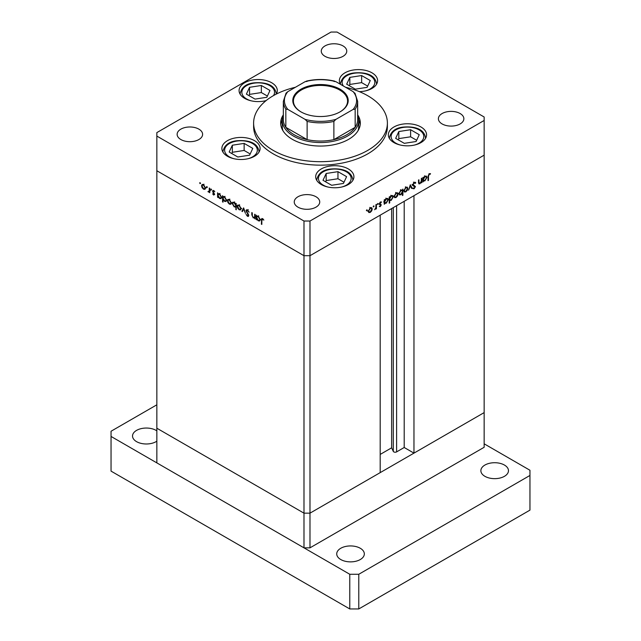 <?xml version="1.0" encoding="UTF-8"?>
<svg xmlns="http://www.w3.org/2000/svg" width="641" height="641" viewBox="0 0 641 641"><rect width="100%" height="100%" fill="white"/><g stroke="black" fill="none" stroke-linecap="round" stroke-linejoin="round"><path stroke-width="0.96" d="M309.988 547.839L309.988 513.161L380.185 472.633L380.185 215.176L309.988 255.703L303.986 255.703L156.845 170.746L303.986 255.703L309.988 255.703L309.988 513.161L303.986 513.161L156.845 428.212L156.845 462.882L303.986 547.839L309.988 547.839L484.155 447.282L484.155 412.604L309.988 513.161L303.986 513.161L303.986 547.839M357.662 115.308A38.22 22.066 180 0 1 358.72 120.468A38.22 22.066 180 0 1 335.123 140.86A38.22 22.066 180 0 1 293.474 136.076A38.22 22.066 180 0 1 282.28 120.468L282.28 126.541A38.22 22.066 0 0 0 282.993 130.78M283.338 114.819A39.814 22.988 0 0 0 280.686 123.072A39.814 22.988 0 0 0 292.344 139.321A39.814 22.988 0 0 0 335.74 144.305A39.814 22.988 0 0 0 360.314 123.072A39.814 22.988 0 0 0 357.662 114.819M282.288 120.091A39.814 22.988 0 0 0 280.798 124.803M295.421 87.272A66.888 38.62 0 0 0 253.612 123.072A66.888 38.62 0 0 0 273.202 150.379A66.888 38.62 0 0 0 346.1 158.744A66.888 38.62 0 0 0 387.388 123.072A66.888 38.62 0 0 0 367.798 95.765A66.888 38.62 0 0 0 345.579 87.272M253.612 123.072L253.612 126.541A66.888 38.62 0 0 0 273.202 153.84A66.888 38.62 0 0 0 346.1 162.213A66.888 38.62 0 0 0 387.388 126.541L387.388 123.072M420.969 126.99A19.11 11.033 0 0 0 400.136 124.602A19.11 11.033 0 0 0 388.342 134.794A19.11 11.033 0 0 0 393.943 142.598A19.11 11.033 0 0 0 414.767 144.986A19.11 11.033 0 0 0 426.561 134.794A19.11 11.033 0 0 0 420.969 126.99M348.319 168.936A19.11 11.033 0 0 0 327.487 166.548A19.11 11.033 0 0 0 315.692 176.74A19.11 11.033 0 0 0 321.293 184.544A19.11 11.033 0 0 0 342.118 186.932A19.11 11.033 0 0 0 353.912 176.74A19.11 11.033 0 0 0 348.319 168.936M254.493 140.659A19.11 11.033 0 0 0 233.669 138.272A19.11 11.033 0 0 0 221.874 148.464A19.11 11.033 0 0 0 227.467 156.268A19.11 11.033 0 0 0 248.299 158.656A19.11 11.033 0 0 0 260.094 148.464A19.11 11.033 0 0 0 254.493 140.659M276.295 94.091A19.11 11.033 0 0 0 277.297 90.565A19.11 11.033 0 0 0 271.704 82.761A19.11 11.033 0 0 0 250.879 80.373A19.11 11.033 0 0 0 239.077 90.565A19.11 11.033 0 0 0 244.678 98.361A19.11 11.033 0 0 0 266.095 100.605M359.385 91.647A19.11 11.033 0 0 0 377.589 80.63A19.11 11.033 0 0 0 371.988 72.826A19.11 11.033 0 0 0 351.164 70.438A19.11 11.033 0 0 0 339.369 80.63A19.11 11.033 0 0 0 340.467 84.324M180.866 139.538A12.74 7.355 180 0 1 177.132 134.338A12.74 7.355 180 0 1 185.001 127.543A12.74 7.355 180 0 1 198.878 129.137A12.74 7.355 180 0 1 202.612 134.338A12.74 7.355 180 0 1 194.752 141.132A12.74 7.355 180 0 1 180.866 139.538M442.122 123.937A12.74 7.355 180 0 1 438.388 118.737A12.74 7.355 180 0 1 446.248 111.943A12.74 7.355 180 0 1 460.134 113.537A12.74 7.355 180 0 1 463.868 118.737A12.74 7.355 180 0 1 455.999 125.532A12.74 7.355 180 0 1 442.122 123.937M315.997 196.755A12.74 7.355 0 0 0 302.111 195.16A12.74 7.355 0 0 0 294.243 201.955A12.74 7.355 0 0 0 297.977 207.155A12.74 7.355 0 0 0 311.863 208.75A12.74 7.355 0 0 0 319.731 201.955A12.74 7.355 0 0 0 315.997 196.755M343.023 45.92A12.74 7.355 0 0 0 329.137 44.325A12.74 7.355 0 0 0 321.269 51.12A12.74 7.355 0 0 0 325.003 56.32A12.74 7.355 0 0 0 338.889 57.914A12.74 7.355 0 0 0 346.757 51.12A12.74 7.355 0 0 0 343.023 45.92M484.155 116.999L337.014 32.05L331.012 32.05L156.845 132.607L156.845 136.076L303.986 221.025L309.988 221.025L484.155 120.468L484.155 116.999M255.166 217.603L253.235 217.908L251.801 214.831L251.801 212.572L252.274 212.844L252.33 215.969L253.315 217.411L254.621 216.995L254.693 214.238L255.166 214.511L255.166 218.95L254.477 218.044M255.783 216.618L254.277 217.491L255.166 216.674M246.008 210.713L246.424 209.815L247.506 209.936L249.101 212.179L247.506 210.552L246.473 210.993L248.476 214.535L248.42 216.41L247.474 216.297L246.072 214.455L247.522 215.705L248.291 215.376L246.008 210.713L247.426 209.887M247.979 210.288L246.473 210.993M247.522 215.705L248.7 215.144M243.644 207.86L245.463 213.349L243.684 209.086L242.402 211.578L241.897 211.282L243.644 207.86M240.623 209.895L239.165 209.783L237.707 208.213L237.178 206.33L237.779 205.024L239.165 205.192L241.152 208.629L240.543 209.952M230.856 204.255L229.398 204.142L227.94 202.572L227.411 200.689L228.012 199.391L229.398 199.559L231.385 202.989L230.776 204.311M218.349 193.67L219.615 193.911L221.618 197.372L221.041 198.63L219.599 198.494L218.044 196.691L218.044 197.516L217.571 197.244L217.571 192.805L218.204 193.742M200.088 182.637L200.529 183.398L200.088 183.647L199.655 182.893L200.088 182.637M200.529 183.398L200.088 183.647L200.529 183.398M303.986 221.025L303.986 513.161L156.845 428.212L156.845 136.076M204.984 189.319L203.526 189.207L202.067 187.637L201.538 185.754L202.139 184.448L203.526 184.616L205.513 188.053L204.904 189.375M206.891 186.563L207.331 187.324L206.891 187.573L206.458 186.819L206.891 186.563M207.331 187.324L206.891 187.573L207.331 187.324M209.286 188.021L209.759 188.294L209.759 192.733L209.286 191.803L207.94 191.603L209.198 190.986L209.286 188.021M209.759 191.531L208.349 191.996L209.759 191.178M208.437 191.499L209.759 190.665M211.137 189.015L211.578 189.776L211.137 190.024L210.705 189.271L211.137 189.015M211.578 189.776L211.137 190.024L211.578 189.776M213.693 190.489L212.588 191.13L213.709 190.505L214.807 191.739L213.733 191.058L213.06 191.379L214.607 194.447L213.637 195.048L212.652 193.846L213.637 194.503L214.134 194.199L212.764 191.923L212.916 190.409M214.607 194.447L213.637 195.048L214.607 194.487M213.637 194.503L214.543 193.959M214.142 190.826L213.06 191.379M223.332 196.555L224.598 196.787L226.602 200.248L226.033 201.506L224.582 201.37L223.028 199.535L223.028 202.179L222.555 201.907L222.555 195.689L223.188 196.619M236.233 206.666L234.197 206.915L232.194 203.461L232.763 202.195L234.213 202.34L235.768 204.134L235.768 203.309L236.233 203.582L236.233 209.807L235.592 207.059M257.017 216.001L258.283 216.233L260.286 219.695L259.717 220.961L258.267 220.816L256.721 219.022L256.721 219.839L256.248 219.567L256.248 215.136L256.881 216.065M263.034 218.982L261.84 220.392L261.84 224.43L261.368 224.158L261.728 218.525L262.594 218.645L263.86 220.079L262.081 219.206L262.81 218.789M421.361 178.398L421.826 178.126L421.826 182.565L421.361 182.837L421.361 182.036L419.895 183.759L418.893 183.871L418.461 180.073L418.934 179.8L418.99 182.861L419.975 183.166L421.281 181.235L421.361 178.398M418.461 182.557L419.975 183.166M412.828 185.521L413.902 186.146L412.668 184.904L414.166 182.397L415.769 182.797L415.32 183.366L414.166 183.014L413.141 184.64L415.432 186.627L414.134 188.791L412.732 188.574L413.157 187.957L414.19 188.142L414.959 186.932L413.205 185.882M415.28 182.292L415.769 182.797L414.711 182.188M415.32 183.366L413.693 182.749M412.676 184.752L414.27 185.545M413.157 187.957L414.19 188.142M414.959 186.932L412.403 185.281M410.312 184.776L412.131 188.166L411.618 188.454L410.344 185.962L408.557 190.225L410.312 184.776M407.812 188.422L407.291 190.297L405.825 191.875L404.367 191.988L403.838 190.722L405.825 187.292L407.219 187.116L407.812 188.422L407.227 188.085M398.045 194.063L397.516 195.938L396.058 197.516L394.6 197.628L394.071 196.354L396.058 192.925L397.444 192.757L398.045 194.063L397.46 193.726M384.231 202.901L384.704 203.173L384.231 204.263L384.231 199.832L384.704 199.559L384.704 200.329L386.275 198.574L387.693 198.438L388.278 199.728L386.259 203.173L384.929 203.349M366.82 209.807L367.261 210.064L366.82 210.817L366.38 210.569L366.82 209.807L367.261 210.064L366.82 209.807M366.82 210.817L366.38 210.569L366.82 210.817M484.155 120.468L484.155 155.146L309.988 255.703L309.988 221.025M372.245 208.958L371.716 210.841L370.25 212.419L368.791 212.532L368.271 211.258L370.25 207.828L371.644 207.66L372.245 208.958L371.66 208.621M373.623 205.881L374.064 206.13L373.623 206.891L373.182 206.642L373.623 205.881L374.064 206.13L373.623 205.881M373.623 206.891L373.182 206.642L373.623 206.891M375.947 204.615L376.419 204.343L376.419 208.782L375.947 209.054L375.947 208.397L374.6 209.751L375.866 207.676L375.947 204.615M377.797 203.469L378.238 203.718L377.797 204.479L377.365 204.231L377.797 203.469L378.238 203.718L377.797 203.469M377.797 204.479L377.365 204.231L377.797 204.479M381.267 204.896L380.297 206.618L379.32 206.554L380.802 205.184L379.248 203.91L380.377 201.979L381.475 201.947L379.72 203.622L381.267 204.896L379.744 204.319M379.752 206.065L380.297 206.073M380.666 204.856L379.432 204.495M381.163 202.54L379.985 202.276M379.889 203.99L380.81 204.15M389.223 199.984L389.696 200.256L389.696 202.909L389.223 203.181L389.223 196.955L389.696 196.683L389.696 197.452L391.258 195.697L392.685 195.553L393.262 196.851L391.242 200.296L389.928 200.441M401.971 189.888L402.428 190.153L402.901 189.055L402.901 195.281L402.428 195.553L402.428 192.957L400.857 194.744L399.439 194.888L398.854 193.598L400.873 190.145L402.211 189.984M422.908 180.578L423.38 180.85L422.908 181.94L422.908 177.501L423.38 177.237L423.38 177.998L424.951 176.251L426.369 176.107L426.946 177.397L424.935 180.85L423.605 181.018M429.23 174.32L428.5 176.307L428.5 180.345L428.028 180.618L428.028 176.515L429.254 173.687L430.52 173.655L430.239 174.28L428.773 174.056M360.202 124.803A39.814 22.988 0 0 0 358.712 120.091M358.007 130.78A38.22 22.066 0 0 0 358.72 126.541L358.72 120.468M369.665 212.075L370.25 212.419M368.735 210.977L369.184 211.971L370.258 211.875L371.772 209.23L371.331 208.245L370.258 208.373L368.735 210.977L368.311 210.737M369.825 208.117L370.258 208.373M375.947 208.509L376.419 208.782M379.528 206.17L380.297 206.618M379.256 204.046L380.546 204.791M379.592 203.445L379.768 204.022M384.231 203.726L384.704 203.99M384.231 200.056L384.704 200.329M387.677 199.383L388.278 199.728M385.698 202.852L386.259 203.173M384.704 201.771L385.145 202.756L386.251 202.636L387.805 199.992L387.348 199.014L386.259 199.127L384.704 201.771L384.231 201.498M385.834 198.886L386.259 199.127M389.223 202.636L389.696 202.909M389.223 197.18L389.696 197.452M392.661 196.499L393.262 196.851M390.681 199.968L391.242 200.296M389.696 198.886L390.129 199.88L391.242 199.752L392.789 197.116L392.332 196.138L391.242 196.25L389.696 198.886L389.223 198.614M390.818 196.002L391.242 196.25M395.465 197.18L396.058 197.516M394.544 196.082L394.992 197.075L396.058 196.971L397.572 194.335L397.132 193.35L396.058 193.47L394.544 196.082L394.119 195.834M395.625 193.221L396.058 193.47M402.428 195.008L402.901 195.281M400.264 194.399L400.857 194.744M402.428 191.555L401.995 190.569L400.881 190.689L399.327 193.326L399.784 194.311L400.873 194.199L402.428 191.555M400.449 190.441L400.881 190.689M398.902 193.077L399.327 193.326M405.232 191.539L405.825 191.875M404.311 190.441L404.759 191.435L405.825 191.33L407.347 188.694L406.907 187.709L405.825 187.829L404.311 190.441L403.886 190.193M405.392 187.581L405.825 187.829M411.185 187.621L412.131 188.166M412.724 184.4L413.141 184.64M413.637 185.009L415.432 186.627M413.02 188.15L414.134 188.791M413.453 186.058L413.108 185.473L413.453 186.058M421.361 182.292L421.826 182.565M418.485 182.941L419.895 183.759M422.908 181.395L423.38 181.667M422.908 177.725L423.38 177.998M426.345 177.052L426.946 177.397M424.366 180.522L424.935 180.85M423.38 179.44L423.813 180.433L424.927 180.305L426.481 177.669L426.025 176.692L424.927 176.804L423.38 179.44L422.908 179.168M424.502 176.555L424.927 176.804M428.028 180.073L428.5 180.345M429.23 173.695L430.239 174.28M428.981 173.871L429.574 174.216M204.11 188.871L203.526 189.207M202.123 185.417L201.538 185.754M202.011 186.026L203.526 188.662L204.599 188.766L205.04 187.773L203.526 185.169L202.452 185.041L202.011 186.026M203.958 184.912L203.526 185.169M205.473 187.525L205.04 187.773M209.759 192.188L209.286 192.46M209.847 191.13L209.439 190.738M218.044 196.971L217.571 197.244M220.175 198.157L219.599 198.494M218.044 195.289L219.591 197.941L220.696 198.061L221.145 197.091L219.599 194.439L218.461 194.319L218.044 195.289M220.031 194.191L219.599 194.439M221.57 196.843L221.145 197.091M223.028 201.635L222.555 201.907M225.167 201.034L224.582 201.37M223.028 198.165L224.574 200.817L225.68 200.945L226.129 199.968L224.582 197.324L223.445 197.196L223.028 198.165M225.015 197.075L224.582 197.324M226.561 199.728L226.129 199.968M229.983 203.806L229.398 204.142M227.996 200.353L227.411 200.689M227.884 200.962L229.398 203.606L230.464 203.702L230.912 202.708L229.398 200.104L228.324 199.976L227.884 200.962M229.831 199.856L229.398 200.104M231.337 202.468L230.912 202.708M236.233 209.262L235.768 209.535M234.766 206.586L234.197 206.915M232.795 203.109L232.194 203.461M236.233 203.862L235.768 204.134M235.768 205.537L234.213 202.885L233.116 202.764L232.667 203.734L234.205 206.378L235.343 206.506L236.233 205.264M234.646 202.636L234.213 202.885M239.75 209.447L239.165 209.783M237.763 205.993L237.178 206.33M237.651 206.602L239.165 209.246L240.239 209.343L240.679 208.349L239.165 205.745L238.091 205.617L237.651 206.602M239.598 205.489L239.165 205.745M241.112 208.109L240.679 208.349M242.835 210.745L241.897 211.282M248.764 215.544L247.474 216.297M255.166 218.405L254.693 218.677M253.796 217.587L253.235 217.908M256.721 219.294L256.248 219.567M258.852 220.48L258.267 220.816M256.721 217.611L258.267 220.272L259.373 220.392L259.813 219.422L258.267 216.77L257.129 216.642L256.721 217.611M258.7 216.522L258.267 216.77M260.246 219.174L259.813 219.422M261.84 223.885L261.368 224.158M263.323 219.294L262.906 219.534M413.966 453.131L484.155 412.604L484.155 155.146L413.966 195.673L413.966 453.131L404.207 447.498L396.603 451.889A1.979 1.146 180 0 1 393.798 451.889A1.979 1.146 180 0 1 393.286 451.376L391.635 447.819L380.185 454.429M391.635 447.819L391.635 208.565M404.207 447.498L404.207 201.306M419.246 134.706L410.609 129.722L398.822 131.541L395.657 138.352L404.295 143.336L416.089 141.517L419.246 134.706M416.658 140.283L410.609 136.797L398.822 138.616L398.245 139.85M398.822 138.616L398.822 131.541M410.609 136.797L410.609 129.722M346.597 176.652L337.959 171.66L326.173 173.487L323.008 180.297L331.645 185.281L343.44 183.454L346.597 176.652M344.009 182.228L337.959 178.735L326.173 180.562L325.596 181.796M326.173 180.562L326.173 173.487M337.959 178.735L337.959 171.66M370.274 80.542L361.636 75.55L349.842 77.377L346.685 84.187L355.314 89.171L367.109 87.344L370.274 80.542M367.678 86.118L361.636 82.625L349.842 84.452L349.273 85.686M349.842 84.452L349.842 77.377M361.636 82.625L361.636 75.55M269.981 90.469L261.352 85.485L249.557 87.312L246.392 94.123L255.03 99.107L266.824 97.28L269.981 90.469M267.393 96.054L261.352 92.56L249.557 94.387L248.988 95.613M249.557 94.387L249.557 87.312M261.352 92.56L261.352 85.485M252.778 148.375L244.141 143.392L232.346 145.211L229.19 152.021L237.819 157.005L249.613 155.178L252.778 148.375M250.19 153.952L244.141 150.459L232.346 152.286L231.778 153.519M232.346 152.286L232.346 145.211M244.141 150.459L244.141 143.392M156.845 430.848A13.806 7.972 0 0 0 156.092 430.375A13.806 7.972 0 0 0 141.052 428.653A13.806 7.972 0 0 0 132.527 436.008A13.806 7.972 0 0 0 136.573 441.649A13.806 7.972 0 0 0 156.845 441.176M504.427 465.054A13.806 7.972 0 0 0 489.387 463.323A13.806 7.972 0 0 0 480.87 470.686A13.806 7.972 0 0 0 484.908 476.319A13.806 7.972 0 0 0 499.948 478.05A13.806 7.972 0 0 0 508.473 470.686A13.806 7.972 0 0 0 504.427 465.054M360.29 548.271A13.806 7.972 0 0 0 345.251 546.541A13.806 7.972 0 0 0 336.725 553.904A13.806 7.972 0 0 0 340.772 559.537A13.806 7.972 0 0 0 355.811 561.268A13.806 7.972 0 0 0 364.328 553.904A13.806 7.972 0 0 0 360.29 548.271M156.845 404.808L111.045 431.241L111.045 436.441L349.778 574.272L358.784 574.272L529.955 475.454L529.955 470.254L484.155 443.812M111.045 436.441L111.045 471.119L349.778 608.95L358.784 608.95L529.955 510.132L529.955 475.454M349.778 574.272L349.778 608.95M358.784 574.272L358.784 608.95M300.909 111.846L300.909 111.846A27.707 16.001 180 0 1 300.909 89.219A27.707 16.001 180 0 1 340.091 89.219A27.707 16.001 180 0 1 340.091 111.846A27.707 16.001 180 0 1 300.909 111.846M339.866 111.975A27.074 15.632 0 0 0 347.574 101.054A27.074 15.632 0 0 0 339.642 89.996A27.074 15.632 0 0 0 310.14 86.607A27.074 15.632 0 0 0 293.426 101.054A27.074 15.632 0 0 0 301.134 111.975M287.849 109.419L285.83 109.122A37.162 21.457 180 0 1 283.338 101.398L283.338 119.603A37.162 21.457 0 0 0 285.83 127.327A37.162 21.457 0 0 0 294.227 134.77A37.162 21.457 0 0 0 307.119 139.618A37.162 21.457 0 0 0 333.881 139.618A37.162 21.457 0 0 0 355.17 127.327A37.162 21.457 0 0 0 357.662 119.603L357.662 101.398A37.162 21.457 180 0 1 355.17 109.122L353.151 109.419A36.096 20.841 0 0 0 353.151 91.639L335.9 81.679A36.096 20.841 0 0 0 305.1 81.679L287.849 91.639A36.096 20.841 0 0 0 287.849 109.419L305.1 119.378A36.096 20.841 0 0 0 335.9 119.378L353.151 109.419M285.83 109.122L285.83 127.327L307.119 139.618L307.119 121.413L305.1 119.378M282.28 120.468A38.22 22.066 180 0 1 283.338 115.308M335.9 119.378L333.881 121.413L333.881 139.618L355.17 127.327L355.17 109.122M333.881 81.383L335.9 81.679M353.151 91.639L355.17 93.674M305.1 81.679L307.119 81.383M287.849 91.639L286.046 93.153L283.338 101.398M379.296 204.239L380.121 204.719M418.461 181.611L418.934 181.884M428.036 176.043L428.5 176.307M209.759 189.239L209.286 189.512M252.274 214.559L251.801 214.831M255.166 215.568L254.693 215.841M261.857 219.783L261.368 220.063M393.286 451.376L393.286 207.612M396.603 451.889L396.603 205.697M414.407 145.074A16.354 9.439 0 0 0 422.804 133.288A16.354 9.439 0 0 0 403.221 127.415A16.354 9.439 0 0 0 391.17 135.692A16.354 9.439 0 0 0 400.497 145.074M425.504 138.424L425.504 137.919A18.052 10.424 180 0 1 425.48 138.464M389.432 138.464A18.052 10.424 180 0 1 389.399 137.919L389.399 138.424M341.757 187.012A16.354 9.439 0 0 0 350.154 175.233A16.354 9.439 0 0 0 330.572 169.352A16.354 9.439 0 0 0 318.521 177.637A16.354 9.439 0 0 0 327.847 187.012M352.854 180.361L352.854 179.857A18.052 10.424 180 0 1 352.83 180.409M316.782 180.409A18.052 10.424 180 0 1 316.75 179.857L316.75 180.361M365.434 90.902A16.354 9.439 0 0 0 373.831 79.123A16.354 9.439 0 0 0 354.249 73.242A16.354 9.439 0 0 0 343.4 86.014M376.523 84.251L376.523 83.747A18.052 10.424 180 0 1 376.499 84.3M340.451 84.3A18.052 10.424 180 0 1 340.427 83.747L340.427 84.251M265.142 100.837A16.354 9.439 0 0 0 266.191 100.525M273.515 95.589A16.354 9.439 0 0 0 270.278 85.942A16.354 9.439 0 0 0 253.956 83.178A16.354 9.439 0 0 0 241.905 91.463A16.354 9.439 0 0 0 251.232 100.837M276.239 93.682A18.052 10.424 180 0 1 276.223 94.123L276.239 93.682C274.853 83.859 263.691 81.968 253.7 82.889C246.008 83.771 241.489 87.376 240.143 93.682A18.052 10.424 180 0 0 240.167 94.227M247.939 158.744A16.354 9.439 0 0 0 256.336 146.957A16.354 9.439 0 0 0 236.753 141.076A16.354 9.439 0 0 0 224.695 149.361A16.354 9.439 0 0 0 234.029 158.744M259.028 152.093L259.028 151.58A18.052 10.424 180 0 1 259.004 152.133M222.956 152.133A18.052 10.424 180 0 1 222.932 151.58L222.932 152.093M333.881 121.413A37.162 21.457 180 0 1 307.119 121.413M369.184 211.971L367.686 211.105M371.331 208.245L369.833 207.38M380.618 204.824L379.111 203.958M385.145 202.756L383.639 201.891M387.348 199.014L385.85 198.149M390.129 199.88L388.63 199.014M392.332 196.138L390.834 195.273M394.992 197.075L393.486 196.202M397.132 193.35L395.633 192.476M401.995 190.569L400.497 189.704M399.784 194.311L398.277 193.438M404.759 191.435L403.261 190.561M406.907 187.709L405.4 186.835M414.935 182.981L413.437 182.116M413.533 185.281L412.035 184.408M414.655 186.371L413.149 185.497M419.246 183.286L418.477 182.845M423.813 180.433L422.315 179.568M426.025 176.692L424.518 175.818M202.452 185.041L203.95 184.175M204.599 188.766L206.098 187.901M208.894 191.515L210.392 190.649M213.974 194.535L214.591 194.183M213.237 191.01L213.902 190.625M218.461 194.319L219.959 193.446M220.696 198.061L222.203 197.196M223.445 197.196L224.951 196.33M225.68 200.945L227.186 200.072M228.324 199.976L229.823 199.111M230.464 203.702L231.97 202.836M235.343 206.506L236.85 205.641M233.116 202.764L234.614 201.891M238.091 205.617L239.59 204.751M240.239 209.343L241.737 208.477M246.721 210.456L248.219 209.591M248.115 215.785L248.756 215.416M257.129 216.642L258.635 215.777M259.373 220.392L260.871 219.526M425.504 137.919C424.11 128.088 412.956 126.197 402.957 127.118C395.273 128.008 390.754 131.605 389.399 137.919M352.854 179.857C351.46 170.033 340.307 168.142 330.307 169.064C322.623 169.953 318.104 173.551 316.75 179.857M376.523 83.747C375.137 73.923 363.984 72.032 353.984 72.954C346.292 73.843 341.773 77.441 340.427 83.747M240.143 94.187L240.143 93.682M259.028 151.58C257.642 141.757 246.489 139.866 236.489 140.788C228.805 141.677 224.286 145.275 222.932 151.58M306.374 81.127C315.789 78.955 325.211 78.955 334.626 81.127M354.954 93.153L357.662 101.398"/></g></svg>
